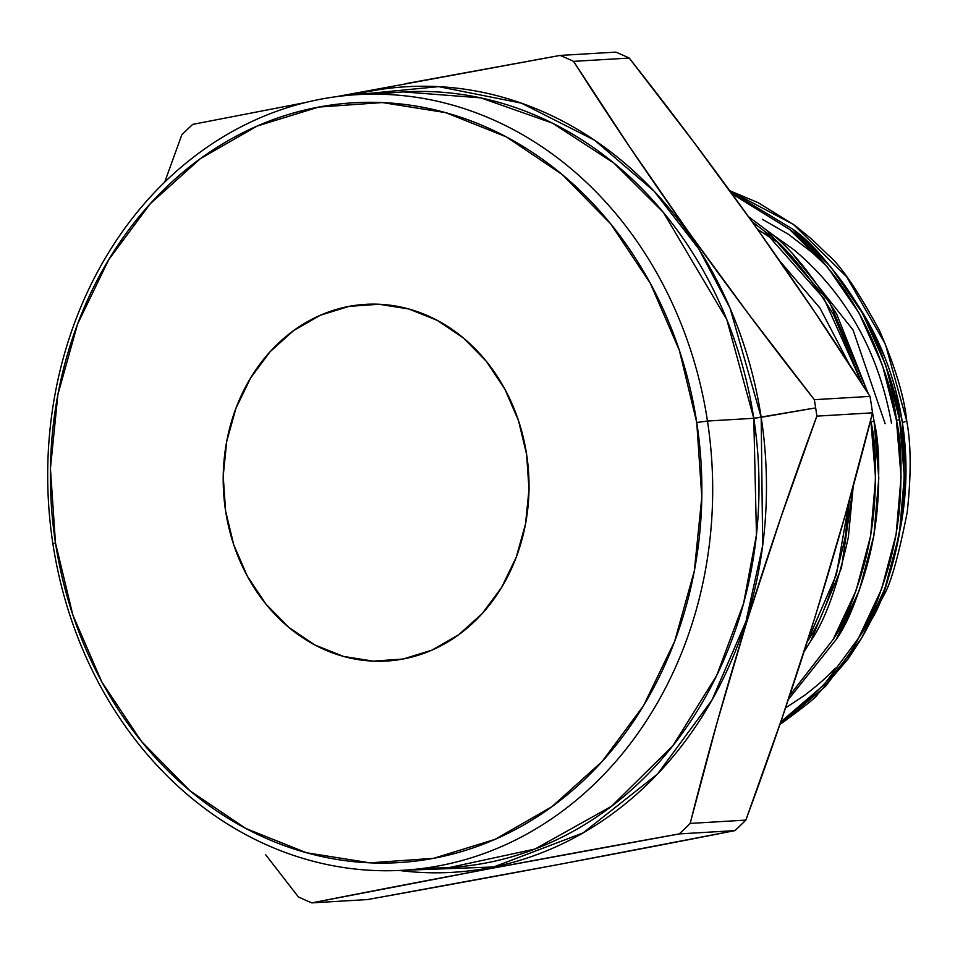 <?xml version="1.0" encoding="UTF-8"?>
<svg xmlns="http://www.w3.org/2000/svg" width="955" height="955" viewBox="0 0 955 955"><rect width="100%" height="100%" fill="white"/><g stroke="black" fill="none" stroke-linecap="round" stroke-linejoin="round"><path stroke-width="1.43" d="M526.635 454.449A178.657 152.824 86.6 0 1 386.68 661.039A178.657 152.824 86.6 0 1 225.595 510.949L223.219 476.008L226.729 441.317L235.969 408.227L250.604 377.989L270.05 351.774L293.579 330.597L320.283 315.269L349.136 306.364L379.016 304.251L408.788 308.978L437.306 320.391L463.462 338.034L486.274 361.253L504.849 389.127L518.481 420.594L526.635 454.449L528.998 489.39L525.501 524.08L516.261 557.171L501.626 587.409L482.168 613.611L458.639 634.788L431.947 650.128L403.094 659.022L373.214 661.147L343.442 656.407L314.923 645.007L288.756 627.351L265.956 604.145L247.381 576.271L233.748 544.804L225.595 510.949A178.657 152.824 86.6 0 1 365.55 304.347A178.657 152.824 86.6 0 1 526.635 454.449A178.657 152.824 86.6 0 1 386.68 661.039A178.657 152.824 86.6 0 1 225.595 510.949A178.657 152.824 86.6 0 1 365.55 304.347A178.657 152.824 86.6 0 1 526.635 454.449L518.481 420.594L504.849 389.127L486.274 361.253L463.462 338.034L437.306 320.391L408.788 308.978L379.016 304.251L349.136 306.364L320.283 315.269L293.579 330.597L270.05 351.774L250.604 377.989L235.969 408.227L226.729 441.317L223.219 476.008L225.595 510.949L233.748 544.804L247.381 576.271L265.956 604.145L288.756 627.351L314.923 645.007L343.442 656.407L373.214 661.147L403.094 659.022L431.947 650.128L458.639 634.788L482.168 613.611L501.626 587.409L516.261 557.171L525.501 524.08L528.998 489.39L526.635 454.449A178.657 152.824 86.6 0 1 403.094 659.022A178.657 152.824 86.6 0 1 225.595 510.949A178.657 152.824 86.6 0 1 349.136 306.364A178.657 152.824 86.6 0 1 526.635 454.449A178.657 152.824 86.6 0 1 403.094 659.022A178.657 152.824 86.6 0 1 225.595 510.949A178.657 152.824 86.6 0 1 349.136 306.364A178.657 152.824 86.6 0 1 526.635 454.449M729.895 190.893L793.426 224.425L846.679 276.819L885.416 344.242L906.749 420.988C904.337 397.041 895.241 366.875 879.448 330.466C857.459 290.034 840.304 264.833 827.973 254.866L812.025 239.407L795.038 225.523L758.198 202.699L729.775 190.725L758.198 202.699L795.038 225.523L812.025 239.407L827.973 254.866C840.376 264.929 857.53 290.129 879.448 330.466C895.193 366.72 904.29 396.886 906.749 420.988L902.403 422.683A266.409 227.875 -93.4 0 0 857.065 303.905A266.409 227.875 -93.4 0 1 902.403 422.683L905.973 467.186L903.144 511.605L900.064 529.87A266.409 227.875 -93.4 0 0 902.403 422.683L906.749 420.988C911.106 444.373 911.273 474.719 907.25 512.023C898.273 557.816 890.036 586.31 882.527 597.508L875.078 612.477L882.527 597.508C890.012 586.406 898.249 557.911 907.25 512.023C911.273 474.563 911.106 444.218 906.749 420.988L902.403 422.683L895.515 389.783M835.243 668.118C828.391 675.806 818.16 684.89 804.528 695.383L785.488 707.965M732.043 193.841L789.618 229.427C846.524 277.511 882.122 341.09 896.399 420.164L882.432 365.204L859.082 313.109L827.46 267.03L789.618 229.427L732.043 193.841L789.618 229.427C809.601 243.095 832.76 270.993 859.082 313.109C881.501 358.053 893.94 393.747 896.399 420.164L899.634 419.973C897.163 393.556 884.724 357.862 862.305 312.918C835.983 270.802 812.836 242.904 792.841 229.224L730.372 191.537L792.841 229.224L830.695 266.839L862.305 312.918L885.655 365.013L899.634 419.973C885.345 340.899 849.747 277.32 792.841 229.224L730.372 191.537M870.65 420.14L870.912 421.668L870.65 420.14L870.912 421.668L874.135 421.477L872.393 411.868M833.584 314.625L862.687 384.984L823.914 298.497L764.119 230.931L752.098 221.667L764.119 230.931C784.115 244.611 807.273 272.509 833.584 314.625M868.322 393.747L829.585 302.186L767.342 230.74L748.577 216.737L767.342 230.74L829.585 302.186L868.322 393.747L836.819 314.434C810.497 272.318 787.338 244.42 767.342 230.74L748.577 216.737M789.666 715.677L780.713 721.992L824.022 684.783L858.581 638.047L881.608 589.008L896.136 534.275L901.078 476.867L896.399 420.164C902.594 445.878 902.511 483.922 896.136 534.275C885.237 583.374 872.715 617.957 858.581 638.047C847.539 660.729 824.571 686.609 789.666 715.677M896.399 420.164L899.634 419.973C905.065 445.078 905.591 479.183 901.186 522.313C892.077 570.362 882.432 602.39 872.249 618.422L860.873 639.408L847.945 659.153L817.325 694.739C816.37 697.09 804.385 706.676 781.345 723.508L825.526 686.418L861.804 637.856L884.831 588.817L899.359 534.084L904.301 476.676L899.634 419.973L896.399 420.164C908.527 499.644 895.909 572.272 858.581 638.047L824.022 684.783L780.713 721.992M870.912 421.668L874.135 421.477L878.803 478.192L873.873 535.588L859.333 590.333L836.305 639.361L788.317 699.585L836.305 639.361C850.451 619.282 862.974 584.687 873.873 535.588C880.247 485.236 880.331 447.203 874.135 421.477L870.912 421.668C883.029 501.148 870.423 573.776 833.082 639.552L789.749 695.336L833.082 639.552L856.11 590.524L870.65 535.779L875.58 478.383L870.912 421.668C877.108 447.394 877.024 485.427 870.65 535.779C859.751 584.878 847.228 619.473 833.082 639.552L789.749 695.336M849.508 499.668L845.151 537.295C834.252 586.394 821.73 620.977 807.584 641.068L836.401 574.552L849.496 499.68L836.401 574.552L807.405 641.378M848.374 537.104L853.257 486L841.451 567.998L810.807 640.877L804.074 651.764L810.807 640.877C824.953 620.786 837.475 586.203 848.374 537.104M426.264 867.94A388.482 332.292 -93.4 0 0 753.782 418.29L707.476 421.036A388.482 332.292 86.6 0 1 403.177 870.256A388.482 332.292 86.6 0 1 52.907 543.873L55.474 542.87A380.591 325.548 86.6 0 1 318.636 107.079A380.591 325.548 86.6 0 1 696.756 422.516L707.476 421.036A388.482 332.292 -93.4 0 0 357.218 94.652A388.482 332.292 -93.4 0 0 52.907 543.873L55.474 542.87A380.591 325.548 -93.4 0 0 433.594 858.318A380.591 325.548 -93.4 0 0 696.756 422.516L679.375 350.401L650.355 283.36L610.782 223.983L562.197 174.538L506.46 136.947L445.71 112.642L382.298 102.555L318.636 107.079L257.182 126.036L200.311 158.697L150.186 203.809L108.739 259.641L77.582 324.043L57.885 394.546L50.424 468.439L55.474 542.87L72.843 614.996L101.875 682.037L141.447 741.414L190.033 790.847L245.769 828.451L306.507 852.755L369.931 862.842L433.594 858.318L495.036 839.361L551.918 806.7L602.044 761.577L643.479 705.745L674.648 641.342L694.345 570.851L701.806 496.958L696.756 422.516L707.476 421.036A388.482 332.292 -93.4 0 0 321.525 99.045A388.482 332.292 -93.4 0 0 52.907 543.873L55.474 542.87A380.591 325.548 86.6 0 1 318.636 107.079A380.591 325.548 86.6 0 1 696.756 422.516L707.476 421.036L753.782 418.29A388.482 332.292 -93.4 0 1 449.483 867.51L534.967 849.043L611.534 806.271L672.965 745.64L716.704 675.483L743.587 603.405L756.456 534.812L753.782 418.29L761.183 417.311L762.675 545.603L745.974 621.442L711.952 700.122L657.553 774.004L583.063 832.915L493.711 866.961L399.13 870.459A393.472 336.566 86.6 0 0 761.183 417.311L815.666 407.892A450.676 385.486 -93.4 0 0 814.34 399.679L749.58 315.377L687.767 230.895L629.19 146.211L573.561 61.359A450.676 385.486 -93.4 0 0 560.143 55.426L405.911 83.61M52.907 543.873A388.482 332.292 86.6 0 0 438.858 865.863A388.482 332.292 86.6 0 0 707.476 421.036A388.482 332.292 -93.4 0 0 321.525 99.045A388.482 332.292 -93.4 0 0 52.907 543.873A388.482 332.292 86.6 0 0 438.858 865.863A388.482 332.292 86.6 0 0 707.476 421.036L753.782 418.29A388.482 332.292 -93.4 0 0 403.523 91.919L357.218 94.652M403.523 91.919L480.795 97.876L552.384 123.1L613.922 163.09L663.343 212.344L726.767 319.459L753.782 418.29L761.183 417.311L730.026 308.107L698.809 248.933L654.044 191.119L594.571 140.218L521.418 103.152L438.632 86.63L353.183 94.927A393.472 336.566 86.6 0 1 761.183 417.311L815.666 407.892A450.676 385.486 -93.4 0 0 814.34 399.679C725.931 287.395 645.664 174.622 573.561 61.359L629.226 58.064A450.676 385.486 86.6 0 0 615.82 52.119L560.143 55.426L615.82 52.119A450.676 385.486 86.6 0 1 629.226 58.064L693.987 142.379L755.811 226.86L814.376 311.533L870.005 396.385A450.676 385.486 86.6 0 1 871.33 404.598A450.676 385.486 86.6 0 0 870.005 396.385L814.34 399.679L749.58 315.377L687.767 230.895L629.19 146.211L573.561 61.359A450.676 385.486 -93.4 0 0 560.143 55.426L336.184 96.694M192.683 124.389A450.676 385.486 -93.4 0 0 181.784 134.894A450.676 385.486 -93.4 0 1 192.683 124.389L305.624 102.507L192.683 124.389A450.676 385.486 -93.4 0 0 181.784 134.894L164.714 182.119M380.424 94.235A388.482 332.292 -93.4 0 1 753.782 418.29L815.666 407.892A450.676 385.486 86.6 0 1 816.859 416.129L872.524 412.823L845.414 514.375L815.367 616.106L782.073 718.017L745.843 820.106L690.167 823.413L717.277 721.861L747.323 620.129L780.629 518.219L816.859 416.129L872.524 412.823A450.676 385.486 -93.4 0 0 871.33 404.598A450.676 385.486 -93.4 0 1 872.524 412.823L845.414 514.375L815.367 616.106L782.073 718.017L745.843 820.106L690.167 823.413A450.676 385.486 86.6 0 1 679.268 833.918L734.944 830.611A450.676 385.486 -93.4 0 0 745.843 820.106L690.167 823.413L717.277 721.861L747.323 620.129L780.629 518.219L816.859 416.129L872.524 412.823C838.442 548.11 796.219 683.864 745.843 820.106A450.676 385.486 -93.4 0 1 734.944 830.611L557.589 864.693L367.472 899.574L311.808 902.881A450.676 385.486 86.6 0 1 298.39 896.936A450.676 385.486 86.6 0 0 311.808 902.881L489.545 868.728L679.268 833.918L734.944 830.611L557.589 864.693L367.472 899.574L311.808 902.881L489.545 868.728L679.268 833.918L734.944 830.611A450.676 385.486 -93.4 0 0 745.843 820.106M573.561 61.359L629.226 58.064A450.676 385.486 86.6 0 0 615.82 52.119L560.143 55.426A450.676 385.486 -93.4 0 1 573.561 61.359L629.226 58.064L693.987 142.379L755.811 226.86L814.376 311.533L870.005 396.385L814.34 399.679A450.676 385.486 -93.4 0 1 815.666 407.892A450.676 385.486 86.6 0 1 816.859 416.129C766.471 552.372 724.248 688.137 690.167 823.413A450.676 385.486 86.6 0 1 679.268 833.918A450.676 385.486 86.6 0 0 690.167 823.413M265.693 854.797L298.39 896.936L265.693 854.797M762.377 219.316L788.484 234.321L812.812 253.039L827.412 266.958M857.053 303.893L871.438 328.09L885.142 358.077M900.076 529.834A266.409 227.875 -93.4 0 0 902.403 422.683M752.098 221.667L764.119 230.931L823.914 298.497L862.687 384.984M779.865 724.463L825.526 686.418L861.804 637.856C899.144 572.081 911.75 499.453 899.634 419.973M788.317 699.585L836.305 639.361C873.646 573.585 886.252 500.957 874.135 421.477M804.074 651.764L810.807 640.877L841.451 567.998L853.257 486M353.183 94.927A393.472 336.566 86.6 0 1 761.183 417.311A393.472 336.566 86.6 0 1 399.13 870.459M629.226 58.064C717.647 170.36 797.903 283.134 870.005 396.385A450.676 385.486 86.6 0 1 871.33 404.598A450.676 385.486 -93.4 0 1 872.524 412.823M560.143 55.426L535.242 59.914M870.005 396.385L814.34 399.679M815.666 407.892A450.676 385.486 86.6 0 1 816.859 416.129M734.944 830.611C620.834 853.078 498.343 876.057 367.472 899.574L311.808 902.881A450.676 385.486 86.6 0 1 298.39 896.936M311.808 902.881C426.372 880.331 548.862 857.339 679.268 833.918M55.474 542.87A380.591 325.548 -93.4 0 0 433.594 858.318A380.591 325.548 -93.4 0 0 696.756 422.516M780.092 261.384L819.903 307.964L849.425 364.524M768.489 231.671L794.142 249.935C845.975 293.651 878.433 351.452 891.516 423.328M885.154 423.71L853.03 329.929L793.45 255.092M776.296 241.508L757.566 229.331M449.483 867.51L403.177 870.256"/></g></svg>
